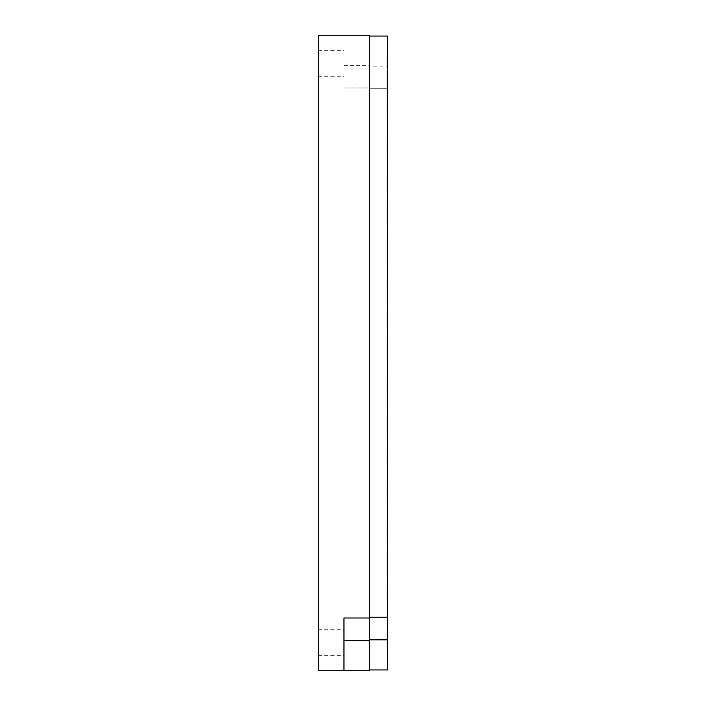 <?xml version="1.0" encoding="UTF-8"?>
<svg xmlns="http://www.w3.org/2000/svg" width="706" height="706" viewBox="0 0 706 706"><rect width="100%" height="100%" fill="white"/><g stroke="black" fill="none" stroke-linecap="round" stroke-linejoin="round"><path stroke-width="0.53" stroke-dasharray="3.53 2.65" d="M343.963 63.531L343.963 76.707L343.963 63.531M318.371 63.531L318.371 76.707L318.371 63.531M343.963 35.3L343.963 88.003L343.963 35.3L369.565 35.3L369.565 88.003L343.963 88.003L369.565 88.003L369.565 670.7L318.371 670.7L318.371 35.3L343.963 35.3M369.565 36.05L369.565 669.95L369.565 66.17L387.629 66.17L387.629 36.05L369.565 36.05L369.565 66.17M343.963 670.7L343.963 617.997M343.963 642.469L343.963 655.645L343.963 642.469M318.371 642.469L318.371 655.645L318.371 642.469M387.629 66.17L387.629 88.753L369.565 88.753L387.629 88.753L387.629 669.95L369.565 669.95M387.629 617.247L369.565 617.247M387.629 637.2L387.629 102.679L387.065 102.679L387.629 102.679L387.629 51.485L387.629 603.321L387.065 603.321L387.065 637.2L387.629 637.2L387.629 603.321L387.065 603.321L387.065 51.485L387.629 51.485L387.065 51.485L387.065 68.8L387.629 68.8M387.065 637.2L387.065 654.515L387.629 654.515L387.065 654.515L387.065 68.8M343.963 65.411L369.565 65.411M318.371 50.355L343.963 50.355M318.371 76.707L343.963 76.707M318.371 655.645L343.963 655.645M318.371 629.293L343.963 629.293"/><path stroke-width="1.06" d="M343.963 670.7L318.371 670.7L318.371 35.3L369.565 35.3L369.565 617.997L343.963 617.997L343.963 670.7L369.565 670.7L369.565 617.997L343.963 617.997M369.565 617.247L387.629 617.247L387.629 669.95L369.565 669.95M387.629 617.247L387.629 36.05L369.565 36.05M343.963 640.589L369.565 640.589M369.565 639.83L387.629 639.83"/></g></svg>
